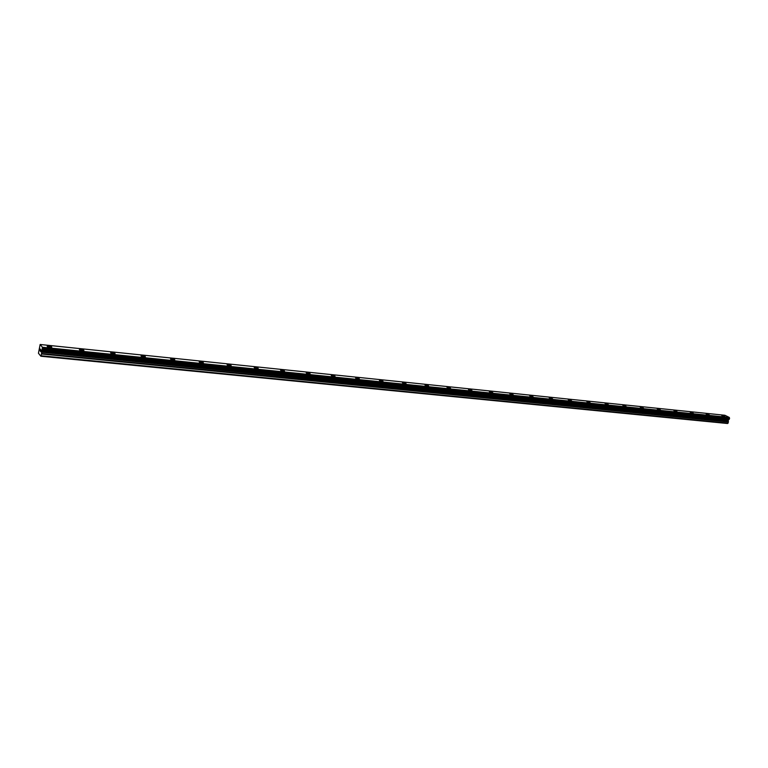 <?xml version="1.0" encoding="UTF-8"?>
<svg xmlns="http://www.w3.org/2000/svg" width="768" height="768" viewBox="0 0 768 768"><rect width="100%" height="100%" fill="white"/><g stroke="black" fill="none" stroke-linecap="round" stroke-linejoin="round"><path stroke-width="1.15" d="M721.776 415.488L724.752 416.352M706.157 413.885L709.181 414.826M708.73 414.883L706.176 413.962L708.73 414.883M690.202 412.243L693.254 413.184M692.784 413.251L690.23 412.33L692.784 413.251M673.91 410.573L676.992 411.514M676.502 411.581L673.939 410.659L676.502 411.581M657.264 408.864L660.365 409.805M659.856 409.872L657.293 408.95L659.856 409.872M640.243 407.117L643.382 408.058M642.854 408.134L640.282 407.213L642.854 408.134M622.858 405.331L626.016 406.272M625.469 406.349L622.886 405.427L625.469 406.349M605.069 403.498L608.266 404.448M607.69 404.525L605.107 403.603L607.69 404.525M586.877 401.635L590.112 402.576M589.507 402.662L586.915 401.741L589.507 402.662M568.272 399.725L571.536 400.666M570.912 400.762L568.32 399.84L570.912 400.762M549.235 397.766L552.538 398.707M551.875 398.803L549.283 397.891L551.875 398.803M529.747 395.77L533.088 396.71M532.397 396.806L529.795 395.894L532.397 396.806M509.798 393.725L513.178 394.656M512.458 394.762L509.846 393.85L512.458 394.762M489.36 391.622L492.778 392.563M492.029 392.669L489.418 391.766L492.029 392.669M468.432 389.472L471.898 390.413M471.11 390.528L468.49 389.626L469.219 389.357L471.84 390.259L471.11 390.528M446.976 387.274L450.49 388.205M449.674 388.33L447.043 387.427L447.802 387.149L450.432 388.051L449.674 388.33M424.992 385.018L428.554 385.949M427.69 386.074L425.059 385.181L425.856 384.883L428.486 385.786L427.69 386.074M402.451 382.704L406.061 383.635M405.158 383.77L402.528 382.877L405.994 383.462L405.158 383.77M379.411 380.506L380.285 380.189L382.915 381.082L382.051 381.398L379.411 380.506L380.285 380.189L382.992 381.254M355.613 377.904L359.328 378.816M358.339 378.97L355.69 378.086L359.251 378.634L358.339 378.97M331.258 375.408L335.04 376.32M334.003 376.474L331.354 375.6L332.304 375.245L334.954 376.128L334.003 376.474M306.269 372.845L310.109 373.747M309.014 373.91L306.355 373.037L307.363 372.672L310.013 373.546L309.014 373.91M280.589 370.214L284.506 371.107M283.354 371.28L280.694 370.416L281.75 370.032L284.4 370.906L283.354 371.28M254.218 367.507L258.192 368.4M256.982 368.582L254.323 367.718L255.427 367.325L258.096 368.189L256.982 368.582M227.107 364.733L231.158 365.616M229.891 365.808L227.213 364.944L228.384 364.531L231.053 365.395L229.891 365.808M199.229 361.872L203.366 362.746M202.022 362.947L199.344 362.102L200.573 361.67L203.251 362.515L202.022 362.947M170.554 358.934L171.974 358.723L174.778 359.798M173.366 360.01L170.678 359.165L171.974 358.723L174.653 359.568L173.366 360.01M141.053 355.91L142.541 355.69L145.363 356.765M143.875 356.986L141.178 356.15L142.541 355.69L145.238 356.525L143.875 356.986M110.678 352.8L112.253 352.57L115.085 353.645M113.52 353.875L110.813 353.05L112.253 352.57L114.95 353.395L113.52 353.875M79.392 349.594L81.062 349.354L83.914 350.429M82.253 350.669L79.536 349.853L81.062 349.354L83.77 350.17L82.253 350.669M47.165 346.291L48.922 346.042L51.792 347.117M50.035 347.366L47.318 346.56L48.922 346.042L51.638 346.858L50.035 347.366M40.301 349.171L40.282 350.141M40.147 349.987L40.234 351.082L40.531 349.459M40.291 349.027L40.234 351.072M40.819 349.67L40.694 351.648L40.685 350.035M40.8 349.786L40.694 351.648M41.501 354L42.422 347.242L40.147 344.486L38.448 353.232L40.867 356.237L41.501 354L728.438 422.026L728.16 420.451L729.254 419.098M729.331 419.107L42.269 349.67L729.331 419.107L729.331 417.446L724.925 415.267L40.147 344.486M40.867 356.237L727.555 423.514L728.438 422.026M41.174 355.766L728.054 423.216M41.923 350.208L728.765 419.443M41.952 350.17L728.813 419.424M42.47 348.701L729.59 418.454M42.48 348.557L729.581 418.358M42.432 347.549L729.389 417.658M42.422 347.242L729.331 417.446M41.53 353.53L728.438 421.709M41.453 352.195L728.15 420.768M41.491 351.734L728.16 420.451M41.664 350.784L728.362 419.808M41.779 350.429L728.544 419.578M42.307 349.584L729.398 419.059M42.432 347.472L729.379 417.6"/></g></svg>
